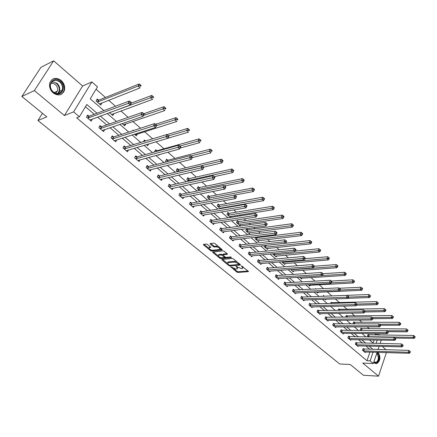<?xml version="1.0" encoding="UTF-8"?>
<svg xmlns="http://www.w3.org/2000/svg" width="437" height="437" viewBox="0 0 437 437"><rect width="100%" height="100%" fill="white"/><g stroke="black" fill="none" stroke-linecap="round" stroke-linejoin="round"><path stroke-width="0.66" d="M230.725 266.761L236.772 272.054L237.903 272.47L248.402 271.645L248.271 271.164L241.388 265.849L242.174 266.87L242.601 268.427L242.147 268.531L241.279 268.602L236.018 266.308L236.805 267.318L237.242 268.87L235.947 269.039L230.725 266.761M53.194 92.928C58.181 96.184 61.885 95.446 64.31 90.721C65.332 86.892 64.266 83.456 61.114 80.419C56.023 77.038 52.271 77.835 49.851 82.811C48.966 86.624 50.08 90 53.194 92.928M373.679 362.404L374.252 362.989L376.907 363.562C380.425 360.656 380.829 356.914 378.125 352.337M207.504 244.469L206.335 244.037L203.402 244.409L203.555 244.949L210.634 250.723L211.787 251.144L222.143 249.986L222.001 249.456L214.889 243.573L213.704 243.141L210.104 243.595L210.252 244.136L213.305 246.643L214.474 247.069L216.206 246.872C218.91 247.353 220.084 248.211 219.729 249.445L212.682 250.27C210.011 249.784 208.842 248.937 209.186 247.724L210.7 247.495L210.552 246.965L207.504 244.469M21.85 96.479L40.925 67.325L53.653 60.83L34.365 90.59L21.85 96.479L46.819 116.859L37.937 120.481L339.707 363.999L350.228 364.491L363.447 375.279L378.535 376.17L362.726 363.054L373.302 363.524L370.112 360.842L366.976 360.716L76.644 117.81L79.387 116.755L73.591 111.888L91.885 81.927L97.473 86.843L90.235 98.817L103.902 110.621M34.365 90.59L64.419 115.526L73.591 111.888M221.98 259.469L221.996 259.999L228.824 265.565L229.96 265.986L240.416 265.057L240.284 264.565L233.429 258.895L232.26 258.469L221.98 259.469M219.811 258.212L212.863 252.542L212.715 252.023L223.072 250.876L224.247 251.308L227.245 253.788L227.382 254.307L222.941 254.798L225.05 256.934L226.208 257.36L230.589 256.923L231.501 257.584L220.958 258.633L219.811 258.212L220.084 257.404M378.535 376.17L386.406 352.593M42.471 113.309L37.937 120.481M366.976 360.716L369.942 352.085M369.833 349.321L365.966 346.022M362.601 343.149L358.613 339.751M355.243 336.872L351.13 333.371M347.754 330.487L343.52 326.876M340.133 323.992L335.769 320.266M332.382 317.382L327.887 313.542M324.494 310.652L319.857 306.698M316.459 303.797L311.679 299.722M308.282 296.827L303.36 292.626M299.957 289.72L294.877 285.394M291.474 282.488L286.24 278.025M282.837 275.119L277.44 270.519M274.032 267.613L268.476 262.872M265.062 259.966L259.332 255.077M255.924 252.165L250.013 247.129M246.605 244.217L240.514 239.023M237.105 236.117L230.823 230.763M227.42 227.857L220.942 222.335M217.539 219.429L210.858 213.731M207.455 210.831L200.572 204.958M197.174 202.058L190.073 196M186.675 193.105L179.35 186.861M175.964 183.966L168.403 177.526M165.022 174.636L157.227 167.988M153.851 165.11L145.805 158.249M142.44 155.381L134.137 148.296M130.783 145.434L122.218 138.13M118.869 135.273L110.026 127.73M106.694 124.889L97.56 117.1M94.245 114.27L85.434 106.759M363.895 349.108L363.152 348.48L362.53 350.266L365.288 352.599L365.512 351.949M356.663 342.979L355.904 342.34L355.27 344.137L358.072 346.503L358.307 345.842M349.305 336.747L348.535 336.091L347.885 337.899L350.736 340.308L350.982 339.625M341.821 330.405L341.035 329.738L340.374 331.557L343.274 334.01L343.531 333.305M334.207 323.954L333.409 323.276L332.726 325.101L335.682 327.597L335.955 326.871M326.455 317.388L325.647 316.699L324.953 318.535L327.958 321.075L328.242 320.326M318.573 310.707L317.748 310.008L317.038 311.849L320.097 314.432L320.392 313.662M310.549 303.912L309.707 303.196L308.981 305.048L312.094 307.675L312.406 306.883M302.377 296.991L301.519 296.264L300.782 298.121L303.95 300.798L304.278 299.979M294.057 289.939L293.189 289.201L292.429 291.069L295.658 293.795L296.002 292.943M285.585 282.766L284.7 282.012L283.924 283.886L287.213 286.667L287.573 285.787M276.96 275.452L276.053 274.687L275.266 276.572L278.615 279.401L278.992 278.489M268.171 268.007L267.247 267.226L266.439 269.121L269.853 272L270.252 271.06M259.217 260.425L258.278 259.627L257.453 261.528L260.927 264.467L261.353 263.484M250.09 252.69L249.134 251.881L248.287 253.793L251.832 256.781L252.28 255.765M240.792 244.813L239.815 243.988L238.952 245.905L242.562 248.953L243.038 247.899M231.315 236.783L230.315 235.942L229.43 237.865L233.118 240.978L233.615 239.875M221.646 228.595L220.63 227.732L219.724 229.671L223.482 232.839L224.012 231.697M211.792 220.243L210.754 219.363L209.826 221.308L213.655 224.542L214.223 223.351M201.736 211.727L200.681 210.831L199.731 212.781L203.637 216.08L204.243 214.835M191.477 203.036L190.401 202.123L189.429 204.084L193.416 207.449L194.061 206.144M181.016 194.17L179.913 193.236L178.919 195.208L182.988 198.644L183.677 197.273M170.332 185.119L169.212 184.168L168.19 186.146L172.342 189.653L173.079 188.21M159.429 175.882L158.287 174.909L157.238 176.898L161.477 180.476L162.269 178.962M148.296 166.448L147.127 165.459L146.056 167.453L150.383 171.107L151.24 169.507M136.928 156.817L135.732 155.807L134.634 157.806L139.053 161.543L139.977 159.849M125.315 146.979L124.097 145.947L122.966 147.952L127.484 151.77L128.483 149.973M113.451 136.928L112.205 135.869L111.047 137.89L115.663 141.785L116.75 139.873M101.324 126.654L100.051 125.572L98.86 127.599L103.58 131.581L104.743 129.549M88.93 116.149L87.629 115.051L86.411 117.083L91.229 121.153L92.338 119.039M375.793 335.07L375.962 334.578L374.815 333.573M369.402 328.826L367.195 326.892M362.147 322.468L359.433 320.092M354.773 316L351.534 313.16M347.268 309.423L343.482 306.108M339.625 302.726L335.283 298.919M331.858 295.915L327.176 291.812M323.511 288.595L319.13 284.755M314.99 281.128L310.931 277.571M306.304 273.518L302.584 270.257M297.455 265.756L294.085 262.801M288.425 257.846L285.421 255.213M279.221 249.778L276.599 247.473M269.837 241.546L267.608 239.591M264.352 236.739L263.697 236.166M260.255 233.15L258.436 231.555M255.186 228.704L253.919 227.595M250.483 224.585L249.095 223.367M245.84 220.51L243.944 218.855M240.508 215.84L239.563 215.009M236.308 212.158L233.762 209.929M230.326 206.914L229.846 206.493M226.595 203.642L223.367 200.812M216.681 194.951L212.748 191.504M206.57 186.091L201.894 181.994M196.251 177.045L190.811 172.276M185.725 167.813L179.481 162.34M174.975 158.391L167.895 152.191M164.001 148.771L156.053 141.807M152.644 138.819L144.56 131.728M140.539 128.205L132.853 121.47M128.156 117.351L120.885 110.982M115.483 106.246L108.655 100.259M105.464 97.462L96.047 89.203M373.051 343.045L374.099 340.002M368.828 334.944L368.091 334.305L367.479 336.064L368.609 337.047M361.694 328.75L360.951 328.1L360.323 329.869L361.12 330.558M354.445 322.451L353.686 321.79L353.047 323.566L353.495 323.954M347.071 316.044L346.295 315.372L345.733 317.229M339.565 309.527L338.784 308.844L338.211 310.379M331.934 302.896L331.137 302.202L330.683 303.393M333.497 306.353L333.185 306.364M324.167 296.149L323.353 295.439L323.036 296.264M325.909 299.236L325.674 299.858L324.991 299.269M315.896 288.961L315.438 288.562L315.268 288.988M318.114 292.206L317.792 293.03L316.65 292.042M310.112 285.235L309.773 286.088L308.151 284.678M301.967 278.134L301.612 279.014L299.487 277.178M293.675 270.907L293.298 271.819L290.654 269.531M285.23 263.544L284.837 264.489L281.657 261.736M276.632 256.044L276.217 257.022L272.857 254.11L273.021 253.733M265.751 245.392L264.937 247.255M267.87 248.402L267.433 249.418L264.014 246.452L264.412 245.539M256.776 237.591L256.191 237.089M258.95 240.612L258.486 241.666L255 238.646L255.667 237.154M247.626 229.649L246.67 228.813L245.818 230.698L249.374 233.773L249.86 232.675M238.307 221.548L237.329 220.701L236.461 222.591L240.082 225.727L240.601 224.585M228.808 213.294L227.808 212.431L226.918 214.327L230.474 217.407M231.162 216.337L230.681 217.375M219.117 204.877L218.101 203.997L217.189 205.898L220.335 208.624M221.543 207.925L221.286 208.46M209.236 196.295L208.203 195.394L207.269 197.305L209.989 199.66M199.163 187.539L198.103 186.621L197.153 188.544L199.419 190.51M188.882 178.607L187.801 177.673L186.828 179.602L188.631 181.164M178.394 169.496L177.291 168.54L176.291 170.474L177.608 171.615M167.688 160.193L166.563 159.221L165.541 161.16L166.35 161.865M156.757 150.699L155.61 149.705L154.561 151.655L154.84 151.901M159.221 154.567L158.811 155.337L158.238 154.84M145.554 140.965L144.428 139.993L143.565 141.566M148.618 144.008L147.695 145.707L146.466 144.647M133.509 130.499L133.012 130.068L132.602 130.794M137.371 134.017L136.339 135.874L134.438 134.225M123.676 124.605L125.861 123.857L124.742 125.829L122.131 123.567M109.54 112.659L112.893 115.565L113.959 113.516M98.527 100.106L97.249 98.997L96.058 100.985L100.783 105.077L101.799 102.952M64.419 115.526L82.598 85.991L53.653 60.83M82.598 85.991L91.885 81.927M375.962 334.578L379.081 334.605L379.655 335.108M386.128 349.769L382.26 346.404M97.03 113.221L86.81 104.476L79.387 116.755M372.969 349.409L369.096 346.093M365.731 343.214L361.743 339.8M358.373 336.916L354.26 333.398M350.884 330.503L346.645 326.876M343.264 323.981L338.894 320.245M335.507 317.344L331.006 313.493M327.613 310.587L322.976 306.616M319.578 303.71L314.798 299.618M311.395 296.707L306.468 292.49M303.065 289.573L297.985 285.224M294.576 282.307L289.338 277.828M285.929 274.911L280.532 270.29M277.118 267.368L271.557 262.604M268.143 259.682L262.408 254.776M258.994 251.854L253.078 246.79M249.664 243.868L243.567 238.646M240.153 235.729L233.866 230.343M230.452 227.426L223.968 221.876M220.559 218.953L213.873 213.234M210.465 210.317L203.571 204.412M200.168 201.501L193.05 195.41M189.653 192.498L182.316 186.217M178.919 183.311L171.348 176.832M167.961 173.931L160.15 167.245M156.768 164.356L148.706 157.451M145.335 154.567L137.016 147.444M133.651 144.565L125.064 137.218M121.715 134.35L112.85 126.757M109.507 123.9L100.357 116.067M370.112 360.842L373.072 352.184M381.244 340.117L380.097 343.504M379.136 346.333L378.043 349.545M377.109 352.309L373.302 363.524M376.071 343.422L377.224 340.052M378.917 335.103L379.081 334.605M107.251 113.511L116.455 121.459M119.814 124.359L128.729 132.061M132.1 134.967L140.73 142.424M144.112 145.341L152.475 152.562M155.862 155.49L163.962 162.482M167.36 165.415L175.204 172.194M178.607 175.133L186.211 181.699M189.62 184.643L196.989 191.002M200.403 193.952L207.542 200.119M210.956 203.068L217.877 209.044M221.297 212L228.01 217.79M231.43 220.745L237.936 226.361M241.355 229.321L247.664 234.762M251.084 237.723L257.202 242.999M260.621 245.955L266.554 251.078M269.973 254.034L275.725 258.999M279.145 261.949L284.722 266.767M288.136 269.716L293.544 274.387M296.963 277.337L302.207 281.87M305.621 284.815L310.707 289.207M314.116 292.151L319.054 296.417M322.457 299.356L327.242 303.491M330.645 306.424L335.288 310.434M338.686 313.367L343.187 317.257M346.579 320.184L350.949 323.959M354.336 326.881L358.575 330.541M361.951 333.464L366.064 337.014M369.44 339.926L373.427 343.373M104.754 129.56L102.356 130.548M114.041 113.587L111.752 114.428M92.436 119.126L90.131 119.978M101.963 103.094L99.647 104.006M237.526 268.225L237.848 267.439M242.89 267.772L243.218 266.985M233.708 268.537L237.1 271.311L238.231 271.727L248.03 270.967M230.168 265.243L240.066 264.385M222.542 259.414L227.409 263.391M228.983 264.98L229.78 265.275L238.93 264.456L237.996 263.418L234.292 262.058L227.699 262.719L228.147 264.298L228.983 264.98M236.985 261.839L234.631 261.304L234.292 262.058M227.764 262.692L228.447 261.878L234.631 261.304M218.178 255.847L213.387 251.936M227.06 253.635L223.405 254.017L223.247 254.372M230.802 256.94L221.302 257.885L220.958 258.633M218.757 255.219L218.44 255.295C218.112 256.475 219.265 257.311 221.903 257.792L224.394 257.524L222.28 255.399L221.122 254.973L218.757 255.219L219.106 254.465L218.527 255.104M224.487 257.311L224.798 256.732M219.106 254.465L221.472 254.219L222.87 254.842M220.155 257.464L221.302 257.885M209.268 247.55L209.542 246.971L210.394 246.834M220.002 248.844L220.363 248.096M218.418 246.49L216.561 246.107L216.206 246.872M210.765 243.496L213.66 245.884L214.829 246.31L216.561 246.107M210.924 249.92L212.136 250.396L221.832 249.308M204.063 244.316L208.908 248.276M395.108 338.085L414.172 338.347L413.041 337.315L413.637 335.463L367.932 334.764M414.462 337.08L414.915 337.49L415.15 336.752L414.697 336.337L414.462 337.08L413.041 337.315L368.216 336.703M414.915 337.49L414.172 338.347M413.637 335.463L414.697 336.337M363.273 350.895L408.245 352.277L409.393 353.298L364.545 351.971M363 348.917L408.846 350.392L408.245 352.277L409.671 352.047L410.13 352.457L410.37 351.703L409.911 351.293L409.671 352.047M409.911 351.293L408.846 350.392M409.393 353.298L410.13 352.457M376.973 352.697C378.191 353.664 378.852 355.226 378.945 357.373C378.398 362.12 376.683 363.677 373.804 362.044M373.853 361.896L375.957 362.333C377.519 361.596 378.327 359.941 378.393 357.373L376.798 353.227M375.525 363.644L376.41 363.502C378.349 362.59 379.36 360.536 379.442 357.346L377.584 352.32M60.169 81.451C67.478 87.285 60.421 98.598 53.314 92.267C45.847 86.362 53.161 75 60.169 81.451M53.309 91.983C57.307 94.594 60.279 93.999 62.218 90.197C63.026 87.132 62.169 84.39 59.651 81.97C55.586 79.277 52.582 79.911 50.643 83.871C49.922 86.925 50.812 89.629 53.309 91.983M50.736 83.593C52.331 83.09 53.893 83.445 55.423 84.674C57.4 86.559 58.072 88.7 57.444 91.098L55.652 93.316M60.071 94.78L62.376 93.305L63.84 90.88C64.856 87.078 63.797 83.669 60.672 80.654C57.831 78.409 55.04 77.977 52.293 79.365M388.001 331.727L407.06 331.847L405.913 330.798L406.519 328.935L360.782 328.564M407.339 330.558L407.797 330.978L408.043 330.235L407.584 329.815L407.339 330.558L405.913 330.798L386.789 330.7M407.797 330.978L407.06 331.847M406.519 328.935L407.584 329.815M380.703 325.259L399.822 325.237L398.653 324.167L399.271 322.293L353.517 322.266M400.09 323.921L400.56 324.352L400.805 323.604L400.336 323.172L400.09 323.921L398.653 324.167L379.545 324.21M400.56 324.352L399.822 325.237M399.271 322.293L400.336 323.172M356.024 344.777L401.002 345.836L402.171 346.88L357.319 345.869M355.745 342.788L401.619 343.941L401.002 345.836L402.444 345.601L402.909 346.017L403.154 345.257L402.69 344.842L402.444 345.601M402.69 344.842L401.619 343.941M402.171 346.88L402.909 346.017M348.655 338.549L393.633 339.281L394.824 340.336L349.971 339.664M348.371 336.55L394.267 337.375L393.633 339.281L395.081 339.041L395.556 339.462L395.813 338.702L395.338 338.276L395.081 339.041M395.338 338.276L394.267 337.375M394.824 340.336L395.556 339.462M372.821 318.682L392.453 318.502L391.262 317.415L391.896 315.536L346.12 315.858M392.71 317.169L393.185 317.601L393.442 316.852L392.967 316.415L392.71 317.169L391.262 317.415L372.171 317.612M393.185 317.601L392.453 318.502M391.896 315.536L392.967 316.415M364.786 311.996L384.953 311.647L383.735 310.538L384.385 308.648L338.599 309.341M385.199 310.286L385.68 310.734L385.942 309.975L385.456 309.533L385.199 310.286L383.735 310.538L364.66 310.893M385.68 310.734L384.953 311.647M384.385 308.648L385.456 309.533M356.439 305.206L377.311 304.665L376.071 303.535L376.738 301.639L330.946 302.71M377.546 303.283L378.038 303.737L378.305 302.978L377.808 302.524L377.546 303.283L376.071 303.535L357.002 304.054L356.477 303.589L356.193 304.371L356.718 304.835L357.002 304.054M378.038 303.737L377.311 304.665M376.738 301.639L377.808 302.524M341.155 332.218L386.128 332.601L387.34 333.682L342.493 333.349M340.865 330.208L386.772 330.689L386.128 332.601L387.586 332.355L388.072 332.792L388.329 332.022L387.848 331.59L387.586 332.355M387.848 331.59L386.772 330.689M387.34 333.682L388.072 332.792M333.529 325.778L378.486 325.8L379.715 326.898L334.889 326.925M333.229 323.757L379.147 323.877L378.486 325.8L379.955 325.554L380.452 325.991L380.714 325.221L380.223 324.784L379.955 325.554M380.223 324.784L379.147 323.877M379.715 326.898L380.452 325.991M325.767 319.218L370.696 318.873L371.958 319.993L327.149 320.392M325.461 317.191L371.374 316.94L370.696 318.873L372.182 318.622L372.685 319.07L372.958 318.3L372.455 317.846L372.182 318.622M372.455 317.846L371.374 316.94M371.958 319.993L372.685 319.07M317.863 312.548L362.77 311.821L364.048 312.958L319.272 313.739M317.552 310.51L363.458 309.877L362.77 311.821L364.267 311.565L364.775 312.018L365.053 311.242L364.54 310.783L364.267 311.565M364.54 310.783L363.458 309.877M364.048 312.958L364.775 312.018M309.822 305.758L354.686 304.633L355.991 305.791L311.259 306.971M309.505 303.71L310.936 303.961L355.396 302.677L354.686 304.633L356.193 304.371M356.477 303.589L355.396 302.677M355.991 305.791L356.718 304.835M301.639 298.842L346.454 297.307L347.781 298.487L303.098 300.077M301.312 296.789L302.77 297.034L347.18 295.341L346.454 297.307L347.972 297.04L348.507 297.515L348.797 296.728L348.262 296.253L347.972 297.04M348.262 296.253L347.18 295.341M347.781 298.487L348.507 297.515M293.303 291.807L338.058 289.84L339.418 291.047L294.789 293.063M292.97 289.742L294.451 289.988L338.806 287.868L338.058 289.84L339.593 289.567L340.133 290.053L340.434 289.261L339.888 288.781L339.593 289.567M339.888 288.781L338.806 287.868M339.418 291.047L340.133 290.053L360.317 289.141L361.011 287.229L339.265 288.256M284.815 284.64L329.503 282.226L330.885 283.455L286.328 285.918M284.471 282.564L285.978 282.805L330.268 280.243L329.503 282.226L331.049 281.952L331.601 282.444L331.907 281.652L331.355 281.16L331.049 281.952M331.355 281.16L330.268 280.243M330.885 283.455L331.601 282.444M276.173 277.337L320.78 274.463L322.189 275.72L277.714 278.642M275.818 275.255L277.353 275.496L321.561 272.475L320.78 274.463L322.337 274.185L322.899 274.687L323.211 273.89L322.648 273.387L322.337 274.185M322.648 273.387L321.561 272.475M322.189 275.72L322.899 274.687M267.362 269.902L311.881 266.548L313.324 267.826L268.935 271.224M267.002 267.81L268.564 268.045L312.684 264.549L311.881 266.548L313.455 266.264L314.028 266.778L314.345 265.975L313.771 265.461L313.455 266.264M313.771 265.461L312.684 264.549M313.324 267.826L314.028 266.778M258.393 262.32L302.808 258.475L304.278 259.78L259.993 263.675M258.021 260.223L259.611 260.457L303.628 256.464L302.808 258.475L304.392 258.185L304.977 258.709L305.305 257.901L304.72 257.382L304.392 258.185M304.72 257.382L303.628 256.464M304.278 259.78L304.977 258.709M249.248 254.602L293.549 250.237L295.046 251.57L250.882 255.978M248.866 252.493L250.488 252.723L294.391 248.221L293.549 250.237L295.15 249.942L295.745 250.477L296.078 249.669L295.483 249.134L295.15 249.942M295.483 249.134L294.391 248.221M295.046 251.57L295.745 250.477M239.929 246.73L284.105 241.836L285.629 243.19L241.59 248.134M239.536 244.611L241.186 244.846L284.962 239.804L284.105 241.836L285.711 241.53L286.322 242.076L286.667 241.262L286.055 240.721L285.711 241.53M286.055 240.721L284.962 239.804M285.629 243.19L286.322 242.076M230.43 238.706L274.458 233.254L276.02 234.642L232.123 240.137M230.02 236.581L231.708 236.81L275.343 231.217L274.458 233.254L276.086 232.948L276.708 233.505L277.058 232.686L276.435 232.129L276.086 232.948M276.435 232.129L275.343 231.217M276.02 234.642L276.708 233.505M220.74 230.528L264.614 224.498L266.209 225.913L222.471 231.987M220.324 228.393L222.045 228.617L265.521 222.449L264.614 224.498L266.253 224.186L266.892 224.749L267.253 223.93L266.614 223.362L266.253 224.186M266.614 223.362L265.521 222.449M266.209 225.913L266.892 224.749M210.863 222.182L254.563 215.556L256.191 217.003L212.628 223.673M210.432 220.046L212.185 220.264L255.492 213.496L254.563 215.556L256.219 215.233L256.869 215.818L257.235 214.993L256.59 214.414L256.219 215.233M256.59 214.414L255.492 213.496M256.191 217.003L256.869 215.818M200.785 213.677L244.299 206.422L245.96 207.897L202.588 215.195M200.343 211.53L202.134 211.743L245.25 204.358L244.299 206.422L245.965 206.095L246.632 206.69L247.009 205.86L246.348 205.27L245.965 206.095M246.348 205.27L245.25 204.358M245.96 207.897L246.632 206.69M190.51 204.991L233.817 197.092L235.51 198.6L192.346 206.543M190.046 202.844L191.876 203.052L234.789 195.017L233.817 197.092L235.494 196.759L236.171 197.366L236.564 196.535L235.887 195.929L235.494 196.759M235.887 195.929L234.789 195.017M235.51 198.6L236.171 197.366M180.017 196.137L223.099 187.56L224.831 189.101L181.89 197.715M179.541 193.979L181.41 194.181L224.099 185.474L223.099 187.56L224.798 187.222L225.487 187.839L225.891 187.003L225.197 186.386L224.798 187.222M225.197 186.386L224.099 185.474M224.831 189.101L225.487 187.839M347.923 298.302L369.527 297.559L368.265 296.406L368.948 294.5L324.56 296.193L323.156 295.958M369.751 296.149L370.254 296.608L370.527 295.849L370.024 295.385L369.751 296.149L368.265 296.406L348.655 297.111M370.254 296.608L369.527 297.559M368.948 294.5L370.024 295.385M316.967 292.32L361.601 290.315L360.317 289.141L361.809 288.879L362.322 289.349L362.601 288.584L362.087 288.114L361.809 288.879M362.322 289.349L361.601 290.315M361.011 287.229L362.087 288.114M308.932 285.361L353.522 282.936L352.217 281.739L352.927 279.817L331.224 281.051M353.724 281.472L354.243 281.952L354.527 281.182L354.008 280.701L353.724 281.472L352.217 281.739L331.295 282.881M354.243 281.952L353.522 282.936M352.927 279.817L354.008 280.701M300.754 278.276L345.29 275.419L343.957 274.201L344.689 272.267L323.014 273.709M345.476 273.928L346.011 274.414L346.301 273.644L345.771 273.152L345.476 273.928L343.957 274.201L322.277 275.594M346.011 274.414L345.29 275.419M344.689 272.267L345.771 273.152M292.429 271.06L336.905 267.755L335.545 266.51L336.288 264.571L314.23 266.264M337.074 266.237L337.621 266.734L337.916 265.953L337.375 265.456L337.074 266.237L335.545 266.51L290.938 269.771M337.621 266.734L336.905 267.755M336.288 264.571L337.375 265.456M283.946 263.719L328.351 259.944L326.963 258.677L327.728 256.727L304.971 258.72M328.509 258.393L329.066 258.901L329.367 258.12L328.815 257.612L328.509 258.393L326.963 258.677L282.428 262.402M329.066 258.901L328.351 259.944M327.728 256.727L328.815 257.612M275.31 256.24L319.633 251.974L318.218 250.685L319.005 248.724L295.374 251.057M319.775 250.396L320.343 250.914L320.654 250.128L320.086 249.614L319.775 250.396L318.218 250.685L273.764 254.897M320.343 250.914L319.633 251.974M319.005 248.724L320.086 249.614M266.515 248.62L310.74 243.851L309.298 242.535L310.101 240.569L265.871 245.408M310.871 242.245L311.444 242.77L311.767 241.983L311.188 241.453L310.871 242.245L309.298 242.535L265.062 247.271M311.444 242.77L310.74 243.851M310.101 240.569L311.188 241.453M257.551 240.853L301.672 235.57L300.203 234.227L301.022 232.244L257.169 237.619L255.552 237.406M301.781 233.926L302.371 234.467L302.699 233.675L302.114 233.134L301.781 233.926L300.203 234.227L255.945 239.465M302.371 234.467L301.672 235.57M301.022 232.244L302.114 233.134M248.418 232.943L292.419 227.114L290.922 225.743L291.763 223.755L248.025 229.671L246.375 229.463M292.517 225.443L293.112 225.989L293.451 225.197L292.85 224.645L292.517 225.443L290.922 225.743L246.779 231.528M293.112 225.989L292.419 227.114M291.763 223.755L292.85 224.645M239.11 224.88L282.979 218.489L281.45 217.091L282.313 215.097L238.7 221.57L237.023 221.368M283.056 216.785L283.668 217.342L284.012 216.544L283.4 215.982L283.056 216.785L281.45 217.091L237.438 223.438M283.668 217.342L282.979 218.489M282.313 215.097L283.4 215.982M229.616 216.665L273.344 209.689L271.781 208.263L272.666 206.253L229.201 213.316L227.486 213.114M273.404 207.946L274.026 208.515L274.381 207.717L273.759 207.143L273.404 207.946L271.781 208.263L227.917 215.19M274.026 208.515L273.344 209.689M272.666 206.253L273.759 207.143M219.942 208.285L263.506 200.703L261.91 199.245L262.817 197.229L219.511 204.893L217.763 204.702M263.549 198.922L264.188 199.507L264.549 198.704L263.91 198.119L263.549 198.922L261.91 199.245L218.21 206.783M264.188 199.507L263.506 200.703M262.817 197.229L263.91 198.119M234.795 195.022L253.465 191.526L251.832 190.04L252.766 188.014L209.634 196.306L207.848 196.12M253.487 189.713L254.137 190.308L254.509 189.5L253.859 188.904L253.487 189.713L208.307 198.207M254.137 190.308L253.465 191.526M252.766 188.014L253.859 188.904M224.645 185.927L243.207 182.158L241.546 180.639L242.497 178.607L199.556 187.549L197.732 187.369M243.207 180.306L243.873 180.913L244.256 180.099L243.589 179.492L243.207 180.306L198.212 189.461M243.873 180.913L243.207 182.158M242.497 178.607L243.589 179.492M214.283 176.641L232.73 172.588L231.031 171.036L232.009 168.993L189.276 178.618L187.413 178.438M232.708 170.692L233.391 171.315L233.779 170.501L233.101 169.878L232.708 170.692L187.91 180.536M233.391 171.315L232.73 172.588M232.009 168.993L233.101 169.878M203.664 167.169L222.029 162.81L220.292 161.22L221.297 159.172L178.788 169.501L176.881 169.332M221.985 160.876L222.679 161.51L223.078 160.69L222.384 160.051L221.985 160.876L177.395 171.43M222.679 161.51L222.029 162.81M221.297 159.172L222.384 160.051M192.22 157.642L211.087 152.813L209.312 151.191L210.344 149.137L168.081 160.193L166.136 160.035M211.022 150.836L211.732 151.486L212.142 150.667L211.432 150.017L211.022 150.836L191.029 155.927M212.142 150.667L211.732 151.486M210.344 149.137L211.432 150.017M169.316 187.096L212.153 177.821L213.922 179.394L171.228 188.708M168.819 184.933L170.73 185.13L213.18 175.723L212.153 177.821L213.862 177.471L214.567 178.105L214.977 177.269L214.272 176.635L213.862 177.471M214.272 176.635L213.18 175.723M213.922 179.394L214.567 178.105M203.828 167.311L203.107 166.666L202.681 167.508L203.407 168.152L203.828 167.311L202.768 169.474L160.335 179.514M203.407 168.152L202.768 169.474L200.954 167.863L202.014 165.76L159.827 175.887L157.866 175.701M158.385 177.864L202.681 167.508M203.107 166.666L202.014 165.76M180.175 148.034L199.906 142.599L198.092 140.943L199.146 138.873L157.156 150.699L155.162 150.547M199.813 140.577L200.539 141.244L200.965 140.419L200.239 139.753L199.813 140.577L179.951 146.002M200.965 140.419L200.539 141.244M199.146 138.873L200.239 139.753M192.427 157.134L191.685 156.473L191.253 157.32L191.996 157.976L192.444 157.216L191.362 159.325L149.219 170.124M191.996 157.976L191.362 159.325L189.511 157.681L190.598 155.567L148.695 166.453L146.69 166.273M147.225 168.442L191.253 157.32M191.685 156.473L190.598 155.567M145.455 140.993L143.953 140.861M167.797 138.283L188.473 132.154L186.615 130.461L187.702 128.385L167.131 134.607M188.358 130.089L189.101 130.767L189.532 129.936L188.789 129.259L188.358 130.089L168.6 135.858M189.532 129.936L189.101 130.767M187.702 128.385L188.789 129.259M180.765 146.723L180.006 146.045L179.563 146.898L180.323 147.569L180.809 146.827L179.7 148.951L137.868 160.537M180.323 147.569L179.7 148.951L177.804 147.264L178.919 145.144L137.322 156.817L135.273 156.648M135.831 158.817L179.563 146.898M180.006 146.045L178.919 145.144M135.148 134.842L176.777 121.475L174.882 119.738L175.996 117.657L155.605 124.277M176.635 119.361L177.395 120.055L177.843 119.225L177.083 118.525L176.635 119.361L156.566 125.638M177.843 119.225L177.395 120.055M175.996 117.657L177.083 118.525M168.835 136.071L168.059 135.383L167.606 136.235L168.382 136.923L168.906 136.207L167.77 138.332L126.271 150.743M168.382 136.923L167.77 138.332L165.831 136.612L166.972 134.481L125.709 146.974L123.605 146.816M124.19 148.984L167.606 136.235M125.703 146.974L124.578 148.984L125.709 146.974M168.059 135.383L166.972 134.481M123.524 124.774L164.82 110.545L162.875 108.769L164.022 106.683L143.8 113.724M164.651 108.387L165.426 109.097L165.885 108.261L165.104 107.551L164.651 108.387L143.576 115.439M165.885 108.261L165.426 109.097M164.022 106.683L165.104 107.551M156.626 125.173L155.834 124.469L155.37 125.326L156.162 126.031L156.73 125.337L155.561 127.473L114.418 140.736M156.162 126.031L155.561 127.473L153.578 125.709L154.753 123.567L113.844 136.918L111.686 136.77M112.293 138.944L155.37 125.326M155.834 124.469L154.753 123.567M111.648 114.489L152.579 99.363L150.59 97.549L151.77 95.452L131.362 103.066M152.382 97.156L153.174 97.883L153.644 97.041L152.852 96.315L152.382 97.156L109.578 112.648M153.644 97.041L153.174 97.883M151.77 95.452L152.852 96.315M144.134 114.019L143.325 113.298L142.839 114.155L143.653 114.882L144.265 114.21L143.063 116.357L102.313 130.51M143.653 114.882L143.063 116.357L141.036 114.549L142.243 112.402L101.684 126.648L99.505 126.506M100.139 128.675L142.839 114.155M143.325 113.298L142.243 112.402M99.614 104.061L99.811 103.733M99.516 103.979L140.053 87.919L138.016 86.062L139.228 83.959L98.915 100.078L96.653 99.991M139.824 85.657L140.638 86.406L141.118 85.559L140.31 84.816L139.824 85.657L138.016 86.062L97.336 102.094M141.118 85.559L140.638 86.406M139.228 83.959L140.31 84.816M90.224 119.82L90.033 120.142M131.346 102.602L130.516 101.859L130.018 102.722L130.849 103.465L131.51 102.821L130.27 104.973L89.935 120.06M130.849 103.465L130.27 104.973L128.194 103.127L129.434 100.969L89.323 116.133L87.05 116.013M87.711 118.181L130.018 102.722M130.516 101.859L129.434 100.969M230.889 266.772L230.731 267.122M241.546 265.854L241.382 266.215M236.177 266.319L236.018 266.674M237.04 266.788L236.805 267.318M242.415 266.324L242.174 266.87M248.413 271.311L248.254 271.677M238.231 271.727L237.903 272.47M237.1 271.311L236.772 272.054M240.443 264.724L240.279 265.09M230.299 265.243L229.96 265.986M229.059 265.041L228.824 265.565M222.253 259.441L221.996 259.999M239.077 263.566L238.837 264.112M238.241 262.877L237.996 263.418M228.447 261.878L228.109 262.626M213.13 251.963L212.863 252.542M227.426 253.973L227.256 254.334M223.405 254.017L223.061 254.771M224.498 256.481L224.252 257.016M222.63 254.645L222.28 255.399M221.472 254.219L221.122 254.973M210.754 247.178L210.59 247.522M209.831 246.9L209.476 247.653M214.829 246.31L214.474 247.069M213.66 245.884L213.305 246.643M210.536 243.524L210.252 244.136M222.193 249.653L222.023 250.013M212.136 250.396L211.787 251.144M210.984 249.969L210.634 250.723M203.839 244.343L203.555 244.949M369.21 334.999L368.599 336.758M368.943 334.971L368.331 336.725M363.393 350.922L364.016 349.136M363.66 350.955L364.283 349.168M375.208 357.908L374.094 361.186M52.019 81.599L56.93 83.232C59.443 85.641 60.295 88.367 59.492 91.415L58.077 93.6M57.575 93.633C60.208 90.47 59.874 87.1 56.57 83.516L54.193 82.172L51.681 81.959M362.082 328.804L361.459 330.558M361.814 328.777L361.191 330.541M354.828 322.501L354.309 323.948M354.565 322.473L354.03 323.954M356.144 344.804L356.783 343.007M356.412 344.837L357.045 343.04M348.775 338.577L349.425 336.769M349.043 338.609L349.693 336.801M347.453 316.093L347.044 317.213M347.191 316.066L346.77 317.218M339.953 309.576L339.664 310.346M339.686 309.549L339.385 310.352M332.322 302.939L332.169 303.349M332.054 302.917L331.891 303.354M341.275 332.246L341.942 330.432M341.543 332.273L342.209 330.459M333.649 325.8L334.327 323.981M333.917 325.833L334.595 324.008M325.887 319.245L326.576 317.415M326.155 319.272L326.849 317.442M317.989 312.57L318.693 310.734M318.256 312.597L318.961 310.762M309.948 305.78L310.669 303.933M310.215 305.807L310.936 303.961M301.759 298.87L302.497 297.013M302.033 298.892L302.77 297.034M293.424 291.829L294.183 289.966M293.697 291.85L294.451 289.988M284.94 284.662L285.711 282.788M285.208 284.678L285.978 282.805M276.293 277.358L277.085 275.474M276.566 277.38L277.353 275.496M267.488 269.919L268.296 268.028M267.761 269.94L268.564 268.045M258.513 262.342L259.343 260.441M258.786 262.358L259.611 260.457M249.374 254.618L250.215 252.712M249.642 254.634L250.488 252.723M240.055 246.752L240.918 244.835M240.323 246.763L241.186 244.846M230.556 238.728L231.435 236.799M230.823 238.733L231.708 236.81M220.865 230.545L221.772 228.611M221.138 230.55L222.045 228.617M210.989 222.204L211.918 220.259M211.262 222.209L212.185 220.264M200.911 213.693L201.861 211.743M201.184 213.693L202.134 211.743M190.636 205.013L191.608 203.052M190.903 205.008L191.876 203.052M180.148 196.153L181.142 194.186M180.415 196.147L181.41 194.181M291.468 269.471L291.332 269.809M291.184 269.487L291.058 269.793M283.171 261.605L282.821 262.44M282.886 261.626L282.553 262.424M274.742 253.564L274.157 254.929M274.452 253.591L273.89 254.918M266.144 245.419L265.33 247.282M257.169 237.619L256.339 239.492M256.896 237.613L256.071 239.481M248.025 229.671L247.173 231.555M247.752 229.665L246.905 231.544M238.7 221.57L237.837 223.46M238.433 221.57L237.564 223.454M229.201 213.316L228.311 215.212M228.928 213.311L228.043 215.206M219.511 204.893L218.604 206.799M219.243 204.893L218.336 206.799M209.634 196.306L208.706 198.218M209.361 196.311L208.433 198.223M199.556 187.549L198.606 189.472M199.288 187.555L198.338 189.478M189.276 178.618L188.303 180.541M189.008 178.624L188.036 180.552M178.788 169.501L177.788 171.435M178.52 169.512L177.52 171.446M168.081 160.193L167.338 161.608M167.813 160.21L167.038 161.685M169.441 187.112L170.457 185.135M169.709 187.107L170.73 185.13M158.511 177.881L159.554 175.898M158.778 177.87L159.827 175.887M157.156 150.699L156.807 151.349M156.888 150.716L156.501 151.431M147.351 168.458L148.422 166.464M147.624 168.447L148.695 166.453M135.956 158.833L137.054 156.828M136.224 158.817L137.322 156.817M124.316 149.001L125.441 146.99M112.424 138.955L113.576 136.939M112.691 138.933L113.844 136.918M100.27 128.686L101.45 126.664M100.532 128.664L101.717 126.637M98.915 100.078L97.73 102.067M98.653 100.117L97.467 102.1M87.842 118.192L89.055 116.16M88.105 118.165L89.323 116.133M239.257 263.719L238.995 264.314M228.038 261.971L227.699 262.719M223.285 254.044L222.941 254.798M218.784 254.542L218.44 255.295M209.542 246.971L209.186 247.724M374.449 362.268L375.957 362.333M57.444 91.098L54.128 92.584M62.218 90.197L59.492 91.415L57.99 93.611M61.109 92.092L58.263 93.354M112.67 138.939L113.822 136.923M100.499 128.675L101.684 126.648M98.871 100.095L97.68 102.083M88.061 118.181L89.274 116.149"/></g></svg>
